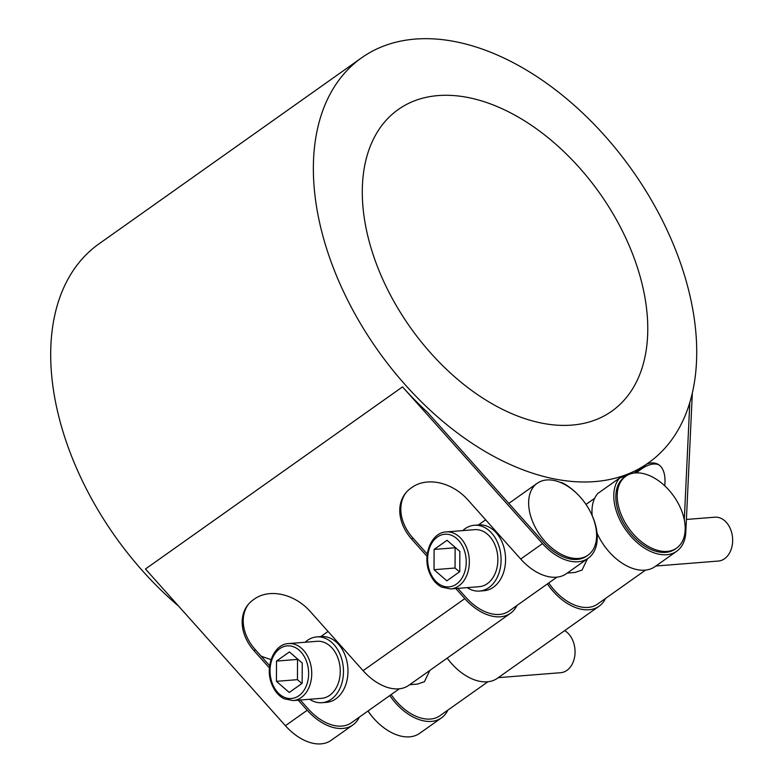 <?xml version="1.0" encoding="UTF-8"?>
<svg xmlns="http://www.w3.org/2000/svg" width="783" height="783" viewBox="0 0 783 783"><rect width="100%" height="100%" fill="white"/><g stroke="black" fill="none" stroke-linecap="round" stroke-linejoin="round"><path stroke-width="1.17" d="M283.808 723.913A44.005 27.63 54.7 0 0 285.081 725.371A44.005 27.63 54.7 0 0 287.508 727.955M300.29 700.012L308.267 708.948A44.005 27.63 54.7 0 0 351.381 722.768L399.34 688.786M457.889 588.376L465.865 597.302A44.005 27.63 54.7 0 0 508.979 611.122L556.938 577.149M590.959 513.002A46.637 29.294 -125.3 0 1 588.19 558.25A46.637 29.294 -125.3 0 1 542.492 543.598L402.521 386.88A248.172 155.837 54.7 0 0 427.401 412.23L543.549 542.276A44.005 27.63 54.7 0 0 586.663 556.096L588.062 555.108A44.005 27.63 -125.3 0 1 532.597 521.586A44.005 27.63 -125.3 0 1 537.197 483.297A44.005 27.63 -125.3 0 1 553.757 480.419A44.005 27.63 -125.3 0 1 592.653 516.809A44.005 27.63 -125.3 0 1 588.062 555.108M288.565 643.567L317.095 641.297A28.599 20.847 85.5 0 1 339.254 662.398A28.599 20.847 85.5 0 1 329.712 695.304A28.599 20.847 85.5 0 1 321.627 698.319L293.096 700.589A28.599 20.847 -94.5 0 0 301.191 697.575A28.599 20.847 -94.5 0 0 310.724 664.659A28.599 20.847 -94.5 0 0 288.565 643.567C273.443 644.086 264.439 667.674 272.034 684.782C274.755 691.34 278.768 695.999 284.063 698.759L293.096 700.589M276.428 681.337L276.507 661.077L289.416 651.936L302.238 663.054L302.16 683.314L289.25 692.456L276.428 681.337L297.442 679.664L301.876 683.51M276.507 661.077L297.53 659.403L297.442 679.664M305.135 642.246A33.003 24.058 85.5 0 1 316.743 636.912L321.255 636.55A33.003 24.058 85.5 0 1 344.823 654.608A33.003 24.058 85.5 0 1 335.809 698.867A33.003 24.058 85.5 0 1 326.482 702.351L321.979 702.703A33.003 24.058 85.5 0 1 309.667 699.268M429.847 670.414L424.435 681.699L417.535 684.078L409.685 684.704M498.262 677.657L560.716 672.695A22.002 16.042 -94.5 0 0 566.941 670.375A22.002 16.042 -94.5 0 0 575.006 650.154A22.002 16.042 -94.5 0 0 564.651 630.628M316.743 636.912A33.003 24.058 85.5 0 1 342.308 661.253A33.003 24.058 85.5 0 1 331.307 699.229A33.003 24.058 85.5 0 1 321.979 702.703M446.173 531.921L474.694 529.66A28.599 20.847 85.5 0 1 496.853 550.752A28.599 20.847 85.5 0 1 487.31 583.668A28.599 20.847 85.5 0 1 479.225 586.682L450.705 588.943A28.599 20.847 -94.5 0 0 458.789 585.929A28.599 20.847 -94.5 0 0 468.322 553.023A28.599 20.847 -94.5 0 0 446.173 531.921C431.041 532.44 422.047 556.028 429.632 573.136C432.353 579.704 436.366 584.363 441.661 587.113L450.705 588.943M434.027 569.701L434.105 549.431L447.015 540.29L459.836 551.408L459.758 571.668L446.848 580.82L434.027 569.701L455.05 568.027L459.484 571.874M434.105 549.431L455.129 547.767L455.05 568.027M462.733 530.61A33.003 24.058 85.5 0 1 474.341 525.266L478.853 524.913A33.003 24.058 85.5 0 1 502.422 542.962A33.003 24.058 85.5 0 1 493.407 587.23A33.003 24.058 85.5 0 1 484.08 590.705L479.578 591.067A33.003 24.058 85.5 0 1 467.265 587.632M474.341 525.266A33.003 24.058 85.5 0 1 499.906 549.617A33.003 24.058 85.5 0 1 488.905 587.583A33.003 24.058 85.5 0 1 479.578 591.067M587.446 558.778L582.033 570.063L575.133 572.432L567.284 573.058M655.86 566.021L718.314 561.059A22.002 16.042 -94.5 0 0 724.539 558.739A22.002 16.042 -94.5 0 0 731.87 533.419A22.002 16.042 -94.5 0 0 714.83 517.191L686.397 519.452M629.013 474.439A44.005 27.63 -125.3 0 1 681.23 509.772A44.005 27.63 -125.3 0 1 676.639 548.071A44.005 27.63 -125.3 0 1 628.661 528.134A44.005 27.63 -125.3 0 1 625.774 476.26A44.005 27.63 -125.3 0 1 629.013 474.439M367.961 711.023A44.005 27.63 54.7 0 0 376.085 720.918M625.774 476.26L624.374 477.248A44.005 27.63 54.7 0 0 627.261 529.122A44.005 27.63 54.7 0 0 675.24 549.059L676.639 548.071M548.746 582.953A44.005 27.63 54.7 0 0 597.566 604.085L645.525 570.112M391.148 694.59A44.005 27.63 54.7 0 0 439.958 715.721L487.926 681.748M430.2 410.253A248.172 155.837 -125.3 0 1 361.58 57.834A248.172 155.837 -125.3 0 1 674.388 246.88A248.172 155.837 -125.3 0 1 648.481 462.851A248.172 155.837 -125.3 0 1 430.2 410.253M361.58 57.834L98.912 243.904A248.172 155.837 54.7 0 0 142.653 570.973A248.172 155.837 54.7 0 0 178.671 606.199M261.131 656.164A248.172 155.837 54.7 0 0 271.065 659.619M560.246 482.377A248.172 155.837 54.7 0 0 561.92 482.612A46.637 29.294 -125.3 0 1 577.874 494.533M592.202 515.654A46.637 29.294 54.7 0 1 597.801 493.466L619.598 478.031A248.172 155.837 54.7 0 0 627.398 475.056L627.477 475.193M378.923 270.36A184.808 116.05 -125.3 0 1 398.204 109.542A184.808 116.05 -125.3 0 1 599.729 193.254A184.808 116.05 -125.3 0 1 611.856 411.144A184.808 116.05 -125.3 0 1 378.923 270.36M636.403 472.873A42.899 20.916 117.9 0 1 639.956 470.074L639.006 469.565M605.484 598.466A46.637 29.294 -125.3 0 1 599.083 606.238A46.637 29.294 -125.3 0 1 547.395 583.912M447.886 710.112A46.637 29.294 -125.3 0 1 441.485 717.874A46.637 29.294 -125.3 0 1 389.797 695.549M640.396 468.577L641.355 469.086A42.899 20.916 117.9 0 1 658.787 464.759M664.816 485.9L664.963 482.768A42.899 20.916 -62.1 0 0 657.798 464.162A42.899 20.916 -62.1 0 0 646.934 463.947M641.355 469.086L639.956 470.074M447.201 658.121A46.637 29.294 54.7 0 0 497.371 678.293L599.083 606.238M692.348 392.958L685.8 532.215A46.637 29.294 -125.3 0 1 676.766 551.212A46.637 29.294 -125.3 0 1 627.986 532.871A46.637 29.294 -125.3 0 1 619.598 478.031M368 710.993A46.637 29.294 54.7 0 0 419.688 733.319L441.485 717.874M684.293 519.804L689.803 402.56M597.038 533.125A46.637 29.294 54.7 0 0 654.97 566.647L676.766 551.212M542.492 543.598L520.695 559.042L467.686 499.691A42.899 32.857 -141.3 0 0 412.142 487.3L410.742 488.289A42.899 32.857 -141.3 0 0 405.555 493.173A42.899 32.857 -141.3 0 0 411.799 539.281L412.866 537.95A42.899 32.857 38.7 0 1 406.093 492.517M516.907 605.504A46.637 29.294 -125.3 0 1 510.506 613.275A46.637 29.294 -125.3 0 1 464.808 598.633L455.794 588.542M427.038 556.341L411.799 539.281M412.866 537.95L427.273 554.09M464.808 598.633L363.097 670.679L310.088 611.327A42.899 32.857 -141.3 0 0 254.544 598.936L253.144 599.925A42.899 32.857 -141.3 0 0 247.957 604.809A42.899 32.857 -141.3 0 0 254.201 650.918L255.258 649.596A42.899 32.857 38.7 0 1 248.495 604.153M359.309 717.15A46.637 29.294 -125.3 0 1 352.908 724.921A46.637 29.294 -125.3 0 1 307.21 710.269L298.196 700.178M269.44 667.977L254.201 650.918M255.258 649.596L269.675 665.726M363.097 670.679A46.637 29.294 54.7 0 0 408.795 685.331L510.506 613.275M402.521 386.88L145.452 568.996L285.413 725.704A46.637 29.294 54.7 0 0 331.111 740.356L352.908 724.921M520.695 559.042A46.637 29.294 54.7 0 0 566.393 573.685L588.19 558.25M272.572 684.068A26.397 19.242 85.5 0 1 279.776 648.657A26.397 19.242 85.5 0 1 306.104 660.314A26.397 19.242 85.5 0 1 298.891 695.725A26.397 19.242 85.5 0 1 272.572 684.068M430.17 572.432A26.397 19.242 85.5 0 1 437.374 537.021A26.397 19.242 85.5 0 1 463.702 548.677A26.397 19.242 85.5 0 1 456.489 584.089A26.397 19.242 85.5 0 1 430.17 572.432M307.21 710.269L285.413 725.704M320.795 636.589L328.057 631.441M478.393 524.953L485.656 519.804M508.823 503.391L537.197 483.297M586.007 504.428L594.649 498.301M634.054 473.069L648.481 462.851"/></g></svg>
